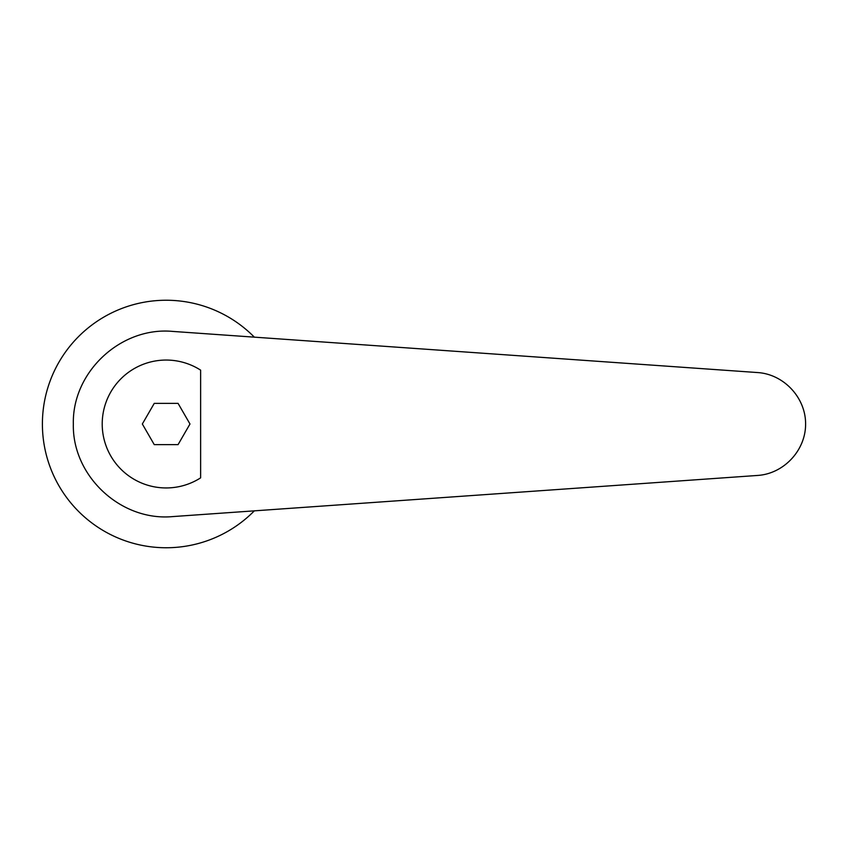 <?xml version="1.0" encoding="UTF-8"?>
<svg xmlns="http://www.w3.org/2000/svg" width="848" height="848" viewBox="0 0 848 848"><rect width="100%" height="100%" fill="white"/><g stroke="black" fill="none" stroke-linecap="round" stroke-linejoin="round"><path stroke-width="1.27" d="M254.336 337.154A123.766 123.766 0 0 0 42.4 424A123.766 123.766 0 0 0 254.336 510.846M172.674 331.409C120.872 326.544 72.122 371.986 73.341 424C72.122 476.014 120.872 521.456 172.674 516.591L757.656 475.442C783.87 473.756 805.759 450.277 805.6 424C805.759 397.723 783.87 374.244 757.656 372.558L172.674 331.409M200.626 370.141A63.939 63.939 0 0 0 102.216 424A63.939 63.939 0 0 0 200.626 477.859L200.626 370.141M142.337 424L154.251 403.372L178.069 403.372L189.984 424L178.069 444.628L154.251 444.628L142.337 424"/></g></svg>
